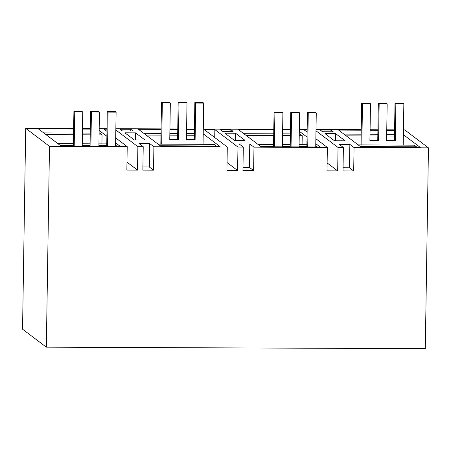 <?xml version="1.0" encoding="UTF-8"?>
<svg xmlns="http://www.w3.org/2000/svg" width="451" height="451" viewBox="0 0 451 451"><rect width="100%" height="100%" fill="white"/><g stroke="black" fill="none" stroke-linecap="round" stroke-linejoin="round"><path stroke-width="0.68" d="M25.707 128.343L22.55 329.191L46.335 347.163L49.486 146.316L25.707 128.343L73.643 128.541M82.494 128.574L90.324 128.608M99.169 128.642L107 128.676M115.851 128.71L161.08 128.89M169.926 128.93L177.756 128.958M186.607 128.997L194.437 129.025M203.288 129.065L273.796 129.347M282.647 129.381L290.478 129.414M299.329 129.448L307.159 129.482M316.004 129.516L361.234 129.702M370.085 129.736L377.915 129.77M386.761 129.803L394.591 129.837M403.442 129.871L404.665 129.877L428.45 147.843L354.058 147.545L349.852 144.365L349.486 167.8L343.064 167.772M49.486 146.316L127.216 146.626L115.704 137.933M106.96 131.326L104.096 129.161L106.994 129.172M315.863 138.739L327.37 147.438L253.981 147.139L249.775 143.959L239.098 143.92L243.303 147.099L237.97 147.077L214.851 129.612L204.179 129.567L227.293 147.032L153.904 146.738L149.698 143.559L139.021 143.514L143.226 146.693L137.888 146.671L115.828 130.006M307.114 132.132L304.256 129.973L307.148 129.984M349.852 144.365L339.175 144.326L343.386 147.5L338.047 147.483L315.988 130.813M361.228 130.204L338.616 130.108L361.189 147.167L420.236 147.404L403.369 134.657M370.074 130.238L377.904 130.266M386.755 130.305L394.586 130.333M335.691 133.665L325.013 133.626L334.445 140.746L345.122 140.791L335.691 133.665L335.578 140.751M135.537 132.859L144.963 139.985L140.627 139.968L134.291 139.94L124.859 132.814L135.537 132.859L135.424 139.945M161.069 129.392L138.457 129.302L161.035 146.361L220.082 146.598L203.209 133.851M169.92 129.426L177.75 129.46M186.601 129.493L194.432 129.527M330.944 130.08L333.193 131.777L322.516 131.737L320.266 130.035L330.944 130.08L330.916 131.771M130.784 129.268L120.113 129.228L122.362 130.925L133.034 130.97L130.784 129.268L130.762 130.959M230.867 129.674L233.116 131.376L222.439 131.331L220.189 129.629L230.867 129.674L230.839 131.365M73.637 129.037L38.38 128.896L60.958 145.955L120 146.192L115.631 142.888M106.881 136.281L99.141 130.429M82.482 129.076L90.313 129.104M315.785 143.694L320.159 147.003L261.112 146.761L238.54 129.708L273.791 129.849M282.642 129.882L290.472 129.916M307.041 137.087L299.301 131.241M235.614 133.259L245.04 140.385L234.368 140.346L224.936 133.22L235.614 133.259L235.501 140.351M343.386 147.5L343.014 170.935L353.691 170.98L349.486 167.8M338.047 147.483L337.681 170.912L327.127 162.941M327.37 147.438L327.003 170.867L337.681 170.912M253.981 147.139L253.614 170.574L249.403 167.394L242.988 167.366M243.303 147.099L242.937 170.529L253.614 170.574M237.97 147.077L237.598 170.506L227.05 162.535M227.293 147.032L226.926 170.467L237.598 170.506M153.904 146.738L153.537 170.168L149.326 166.988L142.911 166.966M143.226 146.693L142.86 170.123L153.537 170.168M137.888 146.671L137.521 170.106L126.973 162.135M127.216 146.626L126.849 170.061L137.521 170.106M46.335 347.163L425.293 348.691L428.45 147.843M354.058 147.545L353.691 170.98M149.698 143.559L149.326 166.988M214.851 129.612L214.727 137.538M249.775 143.959L249.403 167.394M411.594 145.154L358.195 144.901M360.405 146.575L416.459 146.8L414.294 145.166L358.241 144.94M416.459 146.8L416.448 147.392M211.434 144.348L158.036 144.094M160.252 145.763L216.3 145.994L214.14 144.359L158.087 144.134M216.3 145.994L216.294 146.581M101.92 143.869L102.061 134.888L99.716 133.118L99.102 133.113M115.586 145.583L116.223 145.588L115.591 145.109M116.223 145.588L116.217 146.175M302.08 144.675L302.221 135.695L299.876 133.924L299.255 133.924M315.739 146.395L316.382 146.395L315.751 145.921M316.382 146.395L316.371 146.987M346.244 135.875L361.138 135.931M369.983 135.971L377.814 135.999M386.665 136.039L394.495 136.067M343.899 134.105L361.161 134.172M370.012 134.206L377.842 134.24M386.693 134.274L394.524 134.308M143.745 133.293L161.007 133.366M169.858 133.4L177.688 133.434M186.534 133.468L194.364 133.496M146.09 135.063L160.979 135.125M169.83 135.159L177.66 135.193M186.511 135.227L194.342 135.261M43.668 132.887L73.569 133.011M82.42 133.045L90.251 133.079M46.008 134.663L73.547 134.77M82.392 134.81L90.223 134.838M99.073 134.877L102.061 134.888M57.959 143.689L73.406 143.751M82.251 143.79L90.082 143.818M98.932 143.858L106.763 143.886M58.01 143.728L73.4 143.79M82.251 143.824L90.082 143.858M98.932 143.892L106.763 143.925M60.169 145.363L73.378 145.414M82.229 145.447L90.059 145.481M98.904 145.515L106.735 145.549M258.164 144.534L273.56 144.596M282.411 144.636L290.241 144.664M299.086 144.703L306.917 144.732M260.328 146.169L273.531 146.225M282.382 146.259L290.213 146.287M299.064 146.327L306.894 146.355M258.113 144.5L273.56 144.562M282.411 144.596L290.241 144.63M299.086 144.664L306.917 144.698M246.167 135.469L273.701 135.582M282.551 135.616L290.382 135.65M299.227 135.683L302.221 135.695M243.822 133.699L273.729 133.817M282.58 133.857L290.41 133.885M160.838 144.106L161.497 102.309L169.503 102.338L170.337 102.969L169.756 139.793L178.427 139.827L179.008 103.003L187.013 103.037L186.438 139.861L195.108 139.895L195.689 103.07L203.694 103.104L203.046 144.275M169.768 139.167L177.598 139.196L178.427 139.827M170.337 102.969L162.326 102.935L161.684 144.111M177.598 139.196L178.173 102.377L179.008 103.003M187.013 103.037L186.178 102.405L178.173 102.377M203.694 103.104L202.86 102.473L194.855 102.445L194.274 139.263L186.443 139.235M161.497 102.309L162.326 102.935M194.855 102.445L195.689 103.07M194.274 139.263L195.108 139.895M360.997 144.912L361.651 103.116L369.657 103.149L370.491 103.775L369.91 140.599L378.586 140.633L379.161 103.815L387.172 103.843L386.592 140.667L395.268 140.701L395.843 103.882L403.848 103.91L403.205 145.087M369.921 139.973L377.752 140.007L378.586 140.633M370.491 103.775L362.486 103.747L361.837 144.918M377.752 140.007L378.333 103.183L379.161 103.815M387.172 103.843L386.338 103.217L378.333 103.183M403.848 103.91L403.019 103.285L395.008 103.251L394.433 140.075L386.603 140.041M361.651 103.116L362.486 103.747M395.008 103.251L395.843 103.882M394.433 140.075L395.268 140.701M90.048 146.073L90.595 111.414L91.423 112.04L90.888 146.073M106.729 146.141L107.27 111.482L115.276 111.51L116.11 112.141L115.574 146.175M73.913 111.346L74.748 111.972L82.753 112.006L81.919 111.374L73.913 111.346L73.366 146.006M90.595 111.414L98.6 111.442L99.429 112.073L98.899 146.107M82.753 112.006L82.217 146.039M107.27 111.482L108.105 112.107L116.11 112.141M108.105 112.107L107.569 146.141M91.423 112.04L99.429 112.073M74.748 111.972L74.212 146.006M290.202 146.879L290.748 112.22L291.583 112.851L291.047 146.885M306.883 146.947L307.43 112.288L315.435 112.322L316.269 112.947L315.734 146.981M274.067 112.152L274.901 112.784L282.907 112.812L282.072 112.186L274.067 112.152L273.526 146.812M290.748 112.22L298.754 112.254L299.588 112.88L299.052 146.913M282.907 112.812L282.371 146.846M307.43 112.288L308.258 112.919L316.269 112.947M308.258 112.919L307.729 146.953M291.583 112.851L299.588 112.88M274.901 112.784L274.366 146.817"/></g></svg>

